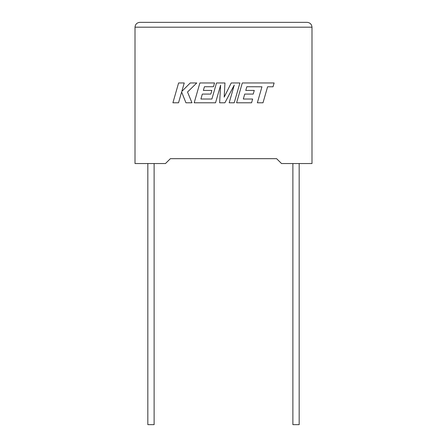 <?xml version="1.0" encoding="UTF-8"?>
<svg xmlns="http://www.w3.org/2000/svg" width="447" height="447" viewBox="0 0 447 447"><rect width="100%" height="100%" fill="white"/><g stroke="black" fill="none" stroke-linecap="round" stroke-linejoin="round"><path stroke-width="0.67" d="M292.886 163.541L292.886 424.65L299.172 424.65L299.172 163.541M154.114 163.541L154.114 424.65L147.828 424.65L147.828 163.541M276.609 158.674L281.526 163.541L311.989 163.541L311.989 27.183C311.682 24.267 310.067 22.657 307.15 22.35C310.067 22.657 311.682 24.267 311.989 27.183L135.011 27.183L135.011 163.541L165.474 163.541L170.391 158.674L276.609 158.674L170.391 158.674M139.85 22.35C136.933 22.657 135.318 24.267 135.011 27.183C135.318 24.267 136.933 22.657 139.85 22.35L307.15 22.35M178.599 82.963L172.905 102.788L178.537 102.788L181.627 92.026L185.946 102.788L191.975 102.788L187.517 92.026L196.769 82.963L190.243 82.963L181.823 91.417L184.242 82.963L178.599 82.963M239.91 82.963L231.216 82.963L224.193 97.128L224.953 82.963L216.516 82.963L211.9 99.016L200.91 99.016L202.318 94.088L210.822 94.088L211.867 90.423L203.363 90.423L204.435 86.74L213.465 86.74L214.538 82.963L199.893 82.963L194.188 102.788L215.543 102.788L220.611 85.142L219.622 102.788L224.908 102.788L234.267 85.053L229.177 102.788L234.211 102.788L239.91 82.963M246.839 86.74L261.948 86.791L257.349 102.788L262.998 102.788L267.591 86.791L273.022 86.791L274.123 82.963L242.296 82.963L236.597 102.788L251.572 102.788L252.644 99.016L243.313 99.016L244.721 94.088L253.225 94.088L254.27 90.423L245.766 90.423L246.839 86.74"/></g></svg>
